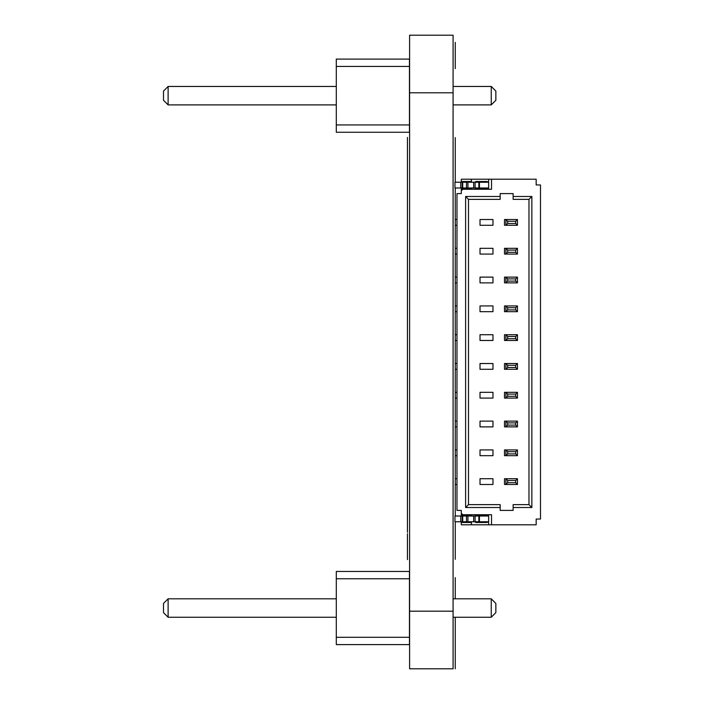 <?xml version="1.0" encoding="UTF-8"?>
<svg xmlns="http://www.w3.org/2000/svg" width="704" height="704" viewBox="0 0 704 704"><rect width="100%" height="100%" fill="white"/><g stroke="black" fill="none" stroke-linecap="round" stroke-linejoin="round"><path stroke-width="1.06" d="M409.455 132.255L409.455 59.101L336.301 59.101L336.301 132.255L409.455 132.255M409.455 124.942L336.301 124.942M409.455 66.422L336.301 66.422M453.086 86.46L491.251 86.46L491.251 104.896L453.086 104.896M336.301 104.896L168.115 104.896L168.115 86.46L163.504 91.071L163.504 100.285L168.115 104.896M336.301 86.46L168.115 86.46M491.251 104.896L495.854 100.285L495.854 91.071L491.251 86.46M409.455 644.609L409.455 571.454L336.301 571.454L336.301 644.609L409.455 644.609M409.455 637.296L336.301 637.296M409.455 578.767L336.301 578.767M453.086 598.814L491.251 598.814L491.251 617.25L453.086 617.25M336.301 617.25L168.115 617.25L168.115 598.814L163.504 603.425L163.504 612.638L168.115 617.25M336.301 598.814L168.115 598.814M491.251 617.25L495.854 612.638L495.854 603.425L491.251 598.814M461.296 516.014L461.296 513.278L462.739 514.721L491.533 514.721L491.533 524.797L488.655 524.797L488.655 516.014L479.442 516.014L479.442 521.778L478.861 521.778L478.861 516.014L462.739 516.014L462.739 521.778L478.861 521.778M488.655 521.778L479.442 521.778M460.724 516.014L462.158 516.014L462.158 521.778L454.96 521.778L454.96 516.014L460.724 516.014L460.724 521.778M462.739 521.778L462.158 521.778M462.158 516.014L462.739 516.014M478.861 516.014L479.442 516.014M475.121 516.014L475.121 521.778M473.678 516.014L473.678 521.778M467.922 516.014L467.922 521.778M466.479 516.014L466.479 521.778M479.442 182.222L488.655 182.222L488.655 187.986L479.442 187.986L479.442 182.222L478.861 182.222L478.861 187.986L479.442 187.986M460.724 187.986L462.158 187.986L462.158 182.222L454.96 182.222L454.96 187.986L460.724 187.986L460.724 182.222M478.861 187.986L462.739 187.986L462.739 182.222L462.158 182.222M462.739 182.222L478.861 182.222M462.158 187.986L462.739 187.986M475.121 187.986L475.121 182.222M473.678 187.986L473.678 182.222M467.922 187.986L467.922 182.222M466.479 187.986L466.479 182.222M507.707 221.285L507.707 223.511L515.689 223.511L515.689 221.285L507.707 221.285L505.938 219.516L517.458 219.516L517.458 225.28L505.938 225.28L505.938 219.516L504.495 219.516L504.495 225.28L505.938 225.28L504.495 225.28M456.975 219.516L455.259 219.516L455.259 225.28L456.975 225.28M515.689 221.285L517.458 219.516M517.458 225.28L515.689 223.511M505.938 225.28L507.707 223.511M507.707 250.087L507.707 252.314L515.689 252.314L515.689 250.087L507.707 250.087L505.938 248.318L517.458 248.318L517.458 254.082L505.938 254.082L505.938 248.318L504.495 248.318L504.495 254.082L505.938 254.082L504.495 254.082M456.975 248.318L455.259 248.318L455.259 254.082L456.975 254.082M515.689 250.087L517.458 248.318M517.458 254.082L515.689 252.314M505.938 254.082L507.707 252.314M507.707 278.89L507.707 281.116L515.689 281.116L515.689 278.89L507.707 278.89L505.938 277.121L517.458 277.121L517.458 282.876L505.938 282.876L505.938 277.121L504.495 277.121L504.495 282.876L505.938 282.876L504.495 282.876M456.975 277.121L455.259 277.121L455.259 282.876L456.975 282.876M515.689 278.89L517.458 277.121M517.458 282.876L515.689 281.116M505.938 282.876L507.707 281.116M507.707 307.692L507.707 309.91L515.689 309.91L515.689 307.692L507.707 307.692L505.938 305.923L517.458 305.923L517.458 311.678L505.938 311.678L505.938 305.923L504.495 305.923L504.495 311.678L505.938 311.678L504.495 311.678M456.975 305.923L455.259 305.923L455.259 311.678L456.975 311.678M515.689 307.692L517.458 305.923M517.458 311.678L515.689 309.91M505.938 311.678L507.707 309.91M507.707 336.486L507.707 338.712L515.689 338.712L515.689 336.486L507.707 336.486L505.938 334.717L517.458 334.717L517.458 340.481L505.938 340.481L505.938 334.717L504.495 334.717L504.495 340.481L505.938 340.481L504.495 340.481M456.975 334.717L455.259 334.717L455.259 340.481L456.975 340.481M515.689 336.486L517.458 334.717M517.458 340.481L515.689 338.712M505.938 340.481L507.707 338.712M507.707 365.288L507.707 367.514L515.689 367.514L515.689 365.288L507.707 365.288L505.938 363.519L517.458 363.519L517.458 369.283L505.938 369.283L505.938 363.519L504.495 363.519L504.495 369.283L505.938 369.283L504.495 369.283M456.975 363.519L455.259 363.519L455.259 369.283L456.975 369.283M515.689 365.288L517.458 363.519M517.458 369.283L515.689 367.514M505.938 369.283L507.707 367.514M507.707 394.09L507.707 396.308L515.689 396.308L515.689 394.09L507.707 394.09L505.938 392.322L517.458 392.322L517.458 398.077L505.938 398.077L505.938 392.322L504.495 392.322L504.495 398.077L505.938 398.077L504.495 398.077M456.975 392.322L455.259 392.322L455.259 398.077L456.975 398.077M515.689 394.09L517.458 392.322M517.458 398.077L515.689 396.308M505.938 398.077L507.707 396.308M507.707 422.884L507.707 425.11L515.689 425.11L515.689 422.884L507.707 422.884L505.938 421.124L517.458 421.124L517.458 426.879L505.938 426.879L505.938 421.124L504.495 421.124L504.495 426.879L505.938 426.879L504.495 426.879M456.975 421.124L455.259 421.124L455.259 426.879L456.975 426.879M515.689 422.884L517.458 421.124M517.458 426.879L515.689 425.11M505.938 426.879L507.707 425.11M507.707 451.686L507.707 453.913L515.689 453.913L515.689 451.686L507.707 451.686L505.938 449.918L517.458 449.918L517.458 455.682L505.938 455.682L505.938 449.918L504.495 449.918L504.495 455.682L505.938 455.682L504.495 455.682M456.975 449.918L455.259 449.918L455.259 455.682L456.975 455.682M515.689 451.686L517.458 449.918M517.458 455.682L515.689 453.913M505.938 455.682L507.707 453.913M507.707 480.489L507.707 482.715L515.689 482.715L515.689 480.489L507.707 480.489L505.938 478.72L517.458 478.72L517.458 484.484L505.938 484.484L505.938 478.72L504.495 478.72L504.495 484.484L505.938 484.484L504.495 484.484M456.975 478.72L455.259 478.72L455.259 484.484L456.975 484.484M515.689 480.489L517.458 478.72M517.458 484.484L515.689 482.715M505.938 484.484L507.707 482.715M461.296 182.222L461.296 179.203L536.175 179.203L536.175 184.958L540.496 184.958L540.496 519.042L536.175 519.042L536.175 524.797L491.533 524.797M500.174 199.364L468.494 199.364L465.617 196.478L500.174 196.478L500.174 199.364M468.494 199.364L468.494 504.636L500.174 504.636L500.174 510.4L513.137 510.4L513.137 504.636L528.977 504.636L528.977 199.364L513.137 199.364L513.137 193.6L500.174 193.6L500.174 196.478M471.372 188.707L461.586 188.707L461.586 187.986M461.586 182.222L461.586 181.5L471.372 181.5M491.533 179.203L491.533 189.279L462.739 189.279L461.296 190.722L461.296 187.986M487.212 187.986L487.212 188.707L475.693 188.707L475.693 187.986M475.693 182.222L475.693 181.5L487.212 181.5L487.212 182.222M471.372 189.279L471.372 187.986M471.372 182.222L471.372 179.203M461.296 190.722L461.296 193.6L456.975 193.6L456.975 510.4L461.296 510.4L461.296 513.278M471.372 521.778L471.372 524.797L461.296 524.797L461.296 521.778M513.137 196.478L531.854 196.478L531.854 507.522L513.137 507.522M500.174 507.522L465.617 507.522L465.617 196.478M471.372 524.797L488.655 524.797M471.372 522.491L461.586 522.491L461.586 521.778M461.586 516.014L461.586 515.293L471.372 515.293M480.014 484.484L492.976 484.484L492.976 478.72L480.014 478.72L480.014 484.484M480.014 455.682L492.976 455.682L492.976 449.918L480.014 449.918L480.014 455.682M480.014 426.879L492.976 426.879L492.976 421.124L480.014 421.124L480.014 426.879M480.014 398.077L492.976 398.077L492.976 392.322L480.014 392.322L480.014 398.077M480.014 369.283L492.976 369.283L492.976 363.519L480.014 363.519L480.014 369.283M480.014 340.481L492.976 340.481L492.976 334.717L480.014 334.717L480.014 340.481M480.014 311.678L492.976 311.678L492.976 305.923L480.014 305.923L480.014 311.678M480.014 282.876L492.976 282.876L492.976 277.121L480.014 277.121L480.014 282.876M505.938 478.72L504.495 478.72M505.938 449.918L504.495 449.918M505.938 421.124L504.495 421.124M505.938 392.322L504.495 392.322M505.938 363.519L504.495 363.519M505.938 334.717L504.495 334.717M505.938 305.923L504.495 305.923M505.938 277.121L504.495 277.121M531.854 507.522L528.977 504.636M480.014 248.318L480.014 254.082L492.976 254.082L492.976 248.318L480.014 248.318M480.014 219.516L480.014 225.28L492.976 225.28L492.976 219.516L480.014 219.516M505.938 248.318L504.495 248.318M505.938 219.516L504.495 219.516M531.854 196.478L528.977 199.364M468.494 504.636L465.617 507.522M488.655 516.014L488.655 514.721M487.212 521.778L487.212 522.491L475.693 522.491L475.693 521.778M475.693 516.014L475.693 515.293L487.212 515.293L487.212 516.014M471.372 514.721L471.372 516.014M488.655 189.279L488.655 187.986M488.655 182.222L488.655 179.203M462.308 516.014L461.586 515.293M461.586 522.491L462.308 521.778M487.212 522.491L486.499 521.778M486.499 516.014L487.212 515.293M476.414 516.014L475.693 515.293M475.693 522.491L476.414 521.778M461.586 188.707L462.308 187.986M461.586 181.5L462.308 182.222M486.499 182.222L487.212 181.5M487.212 188.707L486.499 187.986M475.693 188.707L476.414 187.986M476.414 182.222L475.693 181.5M455.25 68.226L455.25 42.354L455.25 68.226M455.25 64.011L455.25 54.006L455.25 64.011M455.25 42.962L455.25 54.516L455.25 42.962M455.25 63.976L455.25 47.423L455.25 63.976M455.25 43.217L455.25 68.622L455.25 43.217M455.25 52.818L455.25 63.026L455.25 52.818M455.25 137.588L455.25 177.76L455.25 137.588M455.25 167.622L455.25 144.769L455.25 167.622M455.25 159.042L455.25 182.222L455.25 159.042M455.25 187.986L455.25 223.467L455.25 187.986M455.25 182.222L455.25 174.302L455.25 182.222M455.25 201.027L455.25 204.002L455.25 201.027M455.25 202.242L455.25 252.384L455.25 202.242M455.25 211.684L455.25 206.51L455.25 211.684M455.25 494.93L455.25 209.73C455.25 207.504 455.25 207.504 455.25 209.73L455.25 494.93M455.25 254.329L455.25 228.492L455.25 254.329M455.25 245.441L455.25 281.292L455.25 245.441M455.25 297.528L455.25 271.691L455.25 297.528M455.25 293.058L455.25 276.091L455.25 293.058M455.25 288.64L455.25 310.182L455.25 288.64M455.25 340.727L455.25 314.89L455.25 340.727M455.25 336.257L455.25 319.299L455.25 336.257M455.25 340.234L455.25 315.322L455.25 340.234M455.25 353.382L455.25 393.087L455.25 353.382M455.25 328.962L455.25 339.029L455.25 328.962M455.25 372.161L455.25 364.971L455.25 372.161M455.25 415.36L455.25 393.818L455.25 415.36M455.25 422.655L455.25 405.698L455.25 422.655M455.25 458.559L455.25 422.708L455.25 458.559M455.25 470.325L455.25 444.488L455.25 470.325M455.25 444.919L455.25 456.482L455.25 444.919M455.25 501.758L455.25 451.616L455.25 501.758M455.25 544.958L455.25 521.778L455.25 544.958M455.25 516.014L455.25 497.719C455.25 495.51 455.25 495.51 455.25 497.728L455.25 516.014M455.25 513.559L455.25 487.687L455.25 513.559M455.25 488.118L455.25 513.524L455.25 488.118M455.25 508.878L455.25 492.325L455.25 508.878M455.25 527.965L455.25 521.778L455.25 527.965M455.25 559.354L455.25 533.482L455.25 559.354M455.25 559.319L455.25 533.482L455.25 559.319M455.25 668.782L455.25 617.25L455.25 668.782M455.25 598.814L455.25 577.606L455.25 598.814M455.25 660.264L455.25 634.427L455.25 660.264M455.25 655.794L455.25 649.352L455.25 655.794M455.25 656.049L455.25 639.091L455.25 656.049M455.25 634.973L455.25 660.378L455.25 634.973M455.25 656.515L455.25 639.549L455.25 656.515M455.25 660.493L455.25 635.58L455.25 660.493M407.44 137.412L407.44 177.936L407.44 137.412M407.44 164.815L407.44 144.769L407.44 164.815M407.44 205.638L407.44 152.064L407.44 205.638M407.44 204.283L407.44 186.014L407.44 204.283M407.44 186.014L407.44 211.411L407.44 186.014M407.44 218.777L407.44 195.166L407.44 218.777M407.44 204.45L407.44 217.501L407.44 204.45M407.44 220.141L407.44 215.002L407.44 220.141M407.44 391.257L407.44 374.07L407.44 391.257M407.44 428.12L407.44 410.942L407.44 428.12M407.44 198.607L407.44 503.853L407.44 198.607M407.44 216.172L407.44 237.565L407.44 216.172M407.44 286.343L407.44 302.113L407.44 286.343M407.44 316.554L407.44 332.323L407.44 316.554M407.44 338.316L407.44 360.43L407.44 338.316M407.44 398.094L407.44 366.863L407.44 398.094M407.44 434.966L407.44 403.735L407.44 434.966M407.44 461.692L407.44 440.713L407.44 461.692M407.44 498.96L407.44 473.211L407.44 498.96M407.44 211.966L407.44 206.8L407.44 211.966M407.44 243.892L407.44 257.946L407.44 243.892M407.44 297.818L407.44 282.55L407.44 297.818M407.44 293.348L407.44 276.382L407.44 293.348M407.44 272.413L407.44 297.81L407.44 272.413M407.44 297.009L407.44 319.546L407.44 297.009M407.44 293.471L407.44 317.847L407.44 293.471M407.44 341.018L407.44 315.172L407.44 341.018M407.44 323.338L407.44 329.507L407.44 323.338M407.44 374.062L407.44 335.588L407.44 374.062M407.44 370.92L407.44 341.695L407.44 370.92M407.44 345.03L407.44 336.046L407.44 345.03M407.44 379.588L407.44 356.594L407.44 379.588M407.44 375.012L407.44 361.099L407.44 375.012M407.44 384.234L407.44 358.38L407.44 384.234M407.44 358.811L407.44 384.217L407.44 358.811M407.44 427.354L407.44 383.354L407.44 427.354M407.44 433.136L407.44 400.426L407.44 433.136M407.44 427.126L407.44 401.289L407.44 427.126M407.44 422.655L407.44 405.698L407.44 422.655M407.44 427.152L407.44 401.289L407.44 427.152M407.44 439.076L407.44 472.639L407.44 439.076M407.44 470.448L407.44 444.778L407.44 470.448M407.44 460.548L407.44 445.21L407.44 460.548M407.44 457.239L407.44 453.033L407.44 457.239M407.44 453.869L407.44 458.278L407.44 453.869M407.44 477.127L407.44 465.96L407.44 477.127M407.44 499.198L407.44 475.922L407.44 499.198M407.44 487.608L407.44 508.226L407.44 487.608M407.44 498.01L407.44 508.218L407.44 498.01M407.44 492.738L407.44 509.652L407.44 492.738M407.44 532.347L407.44 508.376L407.44 532.347M407.44 559.434L407.44 533.764L407.44 559.434M407.44 559.627L407.44 533.764L407.44 559.627M407.44 538.014L407.44 559.61L407.44 538.014M409.596 35.2L409.596 668.8L453.086 668.8L409.596 668.8L453.086 668.8L453.086 35.2L409.596 35.2L453.086 35.2M409.596 611.195L453.086 611.195M409.596 92.796L453.086 92.796"/></g></svg>
